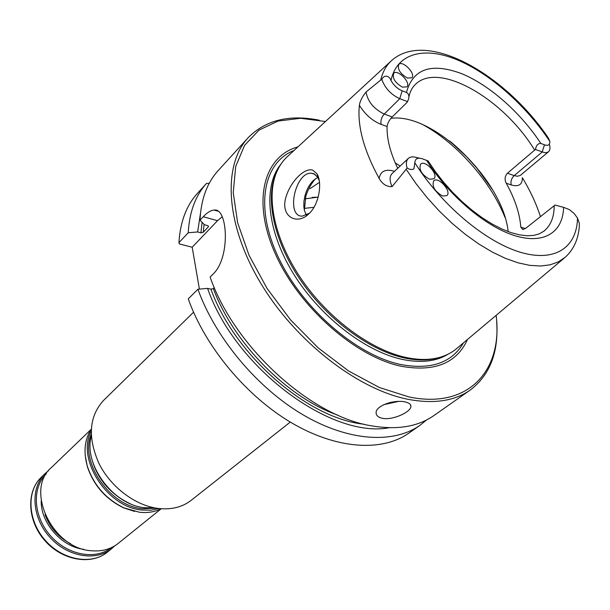 <?xml version="1.0" encoding="UTF-8"?>
<svg xmlns="http://www.w3.org/2000/svg" width="610" height="610" viewBox="0 0 610 610"><rect width="100%" height="100%" fill="white"/><g stroke="black" fill="none" stroke-linecap="round" stroke-linejoin="round"><path stroke-width="0.91" d="M193.553 312.221L103.395 400.587C88.976 416.615 87.543 437.66 99.094 463.737C110.997 487.428 135.748 505.865 158.646 508.504C171.57 509.853 182.421 507.123 191.197 500.314L290.276 422.067M114.733 545.858L111.66 548.68C95.778 561.848 66.818 556.739 49.341 536.693C31.674 516.822 30.271 487.451 45.338 473.36L48.533 470.676M111.256 547.711C95.625 560.361 67.466 555.237 50.447 535.717C33.245 516.365 31.728 487.786 46.253 473.886M91.233 429.265L51.347 467.595C24.491 489.838 52.521 549.091 91.782 550.777C102.129 551.608 110.913 549.168 118.142 543.457L161.215 508.748M85.194 455.312L87.344 466.635C93.681 485.453 105.782 499.201 123.647 507.863L134.612 511.432M91.233 429.28C84.599 439.436 83.295 451.728 87.321 466.162C93.742 485.24 106.01 499.163 124.112 507.947L139.492 512.255C147.582 513.132 154.818 511.958 161.2 508.748M91.157 431.384C76.067 458.834 107.307 507.589 142.168 510.059L150.952 510.204L159.096 508.557M91.271 436.12C83.158 464.546 113.551 505.301 144.982 507.749L154.422 507.84M318.184 197.114L305.168 198.822M319.503 182.329L309.956 188.681M315.553 178.692C311.199 183.587 307.958 189.458 305.823 196.298L304.436 209.459M402.387 87.138C395.074 82.792 392.177 78.187 393.694 73.314C397.613 68.732 411.407 82.968 406.847 86.879L402.387 87.138M407.388 78.042C400.183 73.726 397.316 69.182 398.78 64.408C402.592 59.917 416.233 73.985 411.788 77.813L407.388 78.042M407.693 101.664L399.771 98.698C391.041 94.649 385.055 88.236 381.807 79.46C384.178 74.199 389.714 75.823 390.995 80.558C393.831 85.415 397.552 88.831 402.15 90.806L406.443 92.438C408.715 93.765 409.401 96.09 408.494 99.415L407.045 102.404L392.215 116.945C389.203 120.124 387.495 123.311 387.083 126.514C386.709 138.714 390.263 152.645 397.72 168.307M428.121 160.979L422.112 158.699C417.575 157.38 415.143 158.73 414.815 162.748C441.091 204.625 485.194 241.674 520.033 252.159C554.978 262.735 576.961 247.385 577.51 218.067L574.185 213.546L569.443 209.626L563.594 207.347L555.031 205.067L525.828 228.231L522.8 229.589L520.788 227.111L525.362 228.582M442.639 196.016C434.701 191.418 431.728 186.355 433.725 180.819C438.361 176.061 452.094 191.609 446.81 195.627L442.639 196.016M429.524 179.21C421.64 174.643 418.666 169.626 420.603 164.159C425.162 159.362 439.032 174.75 433.817 178.821L429.524 179.21M508.168 231.609C502.975 180.484 433.26 112.354 390.941 118.355M381.807 79.46L380.747 80.009C382.722 71.66 386.435 65.095 391.872 60.321C427.595 29.005 506.163 75.35 548.337 137.982L549.846 141.413C549.961 144.875 548.169 146.019 544.478 144.829L540.856 143.457C538.005 143.32 536.205 145.332 535.466 149.503L534.65 150.113C503.448 98.546 437.904 60.596 414.975 84.836C411.971 87.779 409.928 91.874 408.868 97.12M549.511 144.791C550.365 148.077 550.022 150.411 548.481 151.791L546.705 152.614L544.372 152.622L535.466 149.503M317.84 177.388L313.601 180.278C309.613 184.113 306.731 189.283 304.954 195.764L303.948 201.239L303.826 206.493L304.367 210.305L306.327 215.216M419.482 158.165L416.966 157.654C413.206 156.412 410.324 156.671 408.311 158.44C406.291 160.445 405.863 163.587 407.03 167.864C409.318 169.572 411.62 169.931 413.923 168.939L414.815 162.748M577.51 218.067L579.271 223.115L579.363 225.975C578.402 239.105 573.697 249.528 565.249 257.237L558.371 261.873L550.09 264.832L540.521 266.021L529.793 265.365L518.073 262.826L505.553 258.404L492.453 252.151L479.025 244.145L465.529 234.514L452.224 223.443L439.375 211.129L427.259 197.815L416.111 183.77L406.153 169.275L407.03 167.864M540.437 216.603C536.297 203.763 530.273 190.793 522.374 177.693C522.404 184.655 518.691 187.079 511.249 184.952C510.448 181.475 511.432 178.364 514.207 175.611L507.444 173.225L534.65 150.113M507.444 173.225C504.828 176.16 504.417 179.493 506.216 183.213C514.916 198.852 519.773 213.485 520.788 227.111M309.476 213.187L302.247 216.146C285.671 216.695 295.194 171.822 311.375 173.225L314.112 173.865L317.901 177.487L319.282 180.674M380.747 80.009L366.031 92.034C367.777 101.649 373.854 108.984 384.247 114.062L399.771 98.698L402.15 90.806M408.311 158.44L392.085 173.568C389.447 176.359 389.447 180.712 392.077 186.629C386.679 186.858 382.371 184.121 379.145 178.425C363.758 150.22 357.178 125.843 359.389 105.278C359.938 101.275 362.157 96.853 366.031 92.034M392.077 186.629L406.153 169.275M312.739 170.137C304.085 167.285 289.148 182.863 285.305 199.577C281.416 217.427 297.604 225.136 308.797 213.858C318.885 205.135 322.721 182.718 316.933 173.766L312.739 170.137M564.105 258.205L457.332 348.005C451.774 352.885 444.987 356.232 436.974 358.055C427.595 360.129 417.026 359.885 405.269 357.3C370.987 349.705 329.926 319.716 303.025 281.5C276.124 243.253 266.074 201.033 275.628 174.803C278.45 167.087 282.628 160.773 288.164 155.878L390.766 61.335M277.306 170.686L274.912 176.282C265.388 202.413 275.377 244.427 302.125 282.468C328.874 320.479 369.713 350.292 403.843 357.834C415.547 360.403 426.07 360.647 435.418 358.573L441.266 356.903M297.893 146.911C263.81 156.175 251.549 200.766 275.354 253.897C298.854 306.998 355.272 356.736 401.266 366.274C434.61 372.207 456.676 363.278 467.458 339.495M325.45 121.52L300.616 118.271L278.107 121.054L259.052 130.082L244.579 145.34L235.704 166.461L233.233 192.684L237.664 222.841L249.071 255.354L267.02 288.377L290.566 319.907L318.329 348.005L348.577 370.979L379.466 387.556L409.165 396.988C469.22 409.424 503.021 369.675 496.136 315.378M319.259 120.2C289.247 114.245 265.533 120.094 248.117 137.746C222.658 165.02 225.25 223.771 260.287 282.476C295.179 341.165 357.841 389.676 408.418 399.39C434 404.117 454.61 400.999 470.249 390.034C489.967 374.99 498.774 352.206 496.662 321.683M404.971 401.914C394.617 399.405 375.722 405.574 376.111 412.711C376.149 415.547 378.269 417.423 382.485 418.338C392.741 420.458 410.774 412.07 410.911 406.534C411.01 404.308 409.036 402.768 404.971 401.914M200.476 213.294L197.655 231.96L200.926 232.829L203.29 232.265L208.529 226.569L207.751 225.639L204.472 224.754L199.996 220.187C200.995 199.478 206.981 183.03 217.953 170.846L248.117 137.746M178.928 242.681C180.171 222.116 186.325 205.692 197.381 193.416L206.47 183.442C195.452 195.68 189.375 212.112 188.238 232.745L178.928 242.681L179.508 243.992L192.196 247.241L217.541 220.675L222.238 216.748M206.47 183.442L209.192 183.397M197.655 231.96L188.238 232.745M197.915 289.247C215.261 337.604 256.734 387.411 302.385 414.442C348.104 441.465 393.42 444.095 419.954 425.338L408.913 433.092C382.279 451.911 337.078 449.524 291.664 422.89C246.318 396.241 205.28 346.93 188.261 298.892L197.915 289.247L207.583 288.385L210.923 289.171L213.347 288.599L214.331 287.63M207.583 288.385C234.964 367.754 330.986 438.964 389.271 427.724M419.954 425.338L426.588 419.954M470.249 390.034L433.901 415.547C418.041 426.664 397.438 430.119 372.092 425.925C311.176 416.767 234.301 347.143 210.122 277.054L213.469 273.707C230.786 256.757 227.553 207.179 214.118 210.107C210.816 210.313 207.179 212.532 203.221 216.748L217.541 220.675M199.996 220.187L203.221 216.748M199.401 289.117L192.196 247.241M41.358 477.188C26.001 491.622 27.381 520.986 44.865 540.635C62.144 560.476 91.096 565.554 107.36 552.149C91.485 565.302 62.617 560.262 45.231 540.315C27.648 520.543 26.299 491.271 41.358 477.188L45.338 473.36M83.753 549.305C61.862 547.025 40.679 522.968 41.19 500.962M70.714 543.777C58.43 537.326 49.867 527.597 45.026 514.596M91.18 434.343C79.475 461.968 109.914 506.33 142.687 508.755L156.168 508.153M92.59 461.526C98.965 480.642 111.233 494.565 129.381 503.311M313.929 207.324L304.352 208.361M505.072 217.617C490.699 181.483 457.576 143.868 423.553 125.035M491.843 188.551C480.505 170.891 466.795 155.321 450.706 141.833M400.16 166.034L395.242 162.885M428.128 160.979L435.494 171.806L443.745 182.352L452.719 192.402L462.235 201.765L472.094 210.237L482.098 217.679L492.034 223.939L501.695 228.918L510.86 232.562L519.354 234.835L526.987 235.765L533.651 235.414L539.27 233.874L543.861 231.213C550.746 225.601 554.193 217.084 554.185 205.662M426.504 160.201C448.411 195.261 485.209 226.447 514.611 235.597C544.082 244.808 563.038 232.242 563.594 207.347M540.856 143.457C520.627 112.621 489.548 85.042 461.549 73.635C431.354 62.418 412.985 68.686 406.443 92.438M548.481 151.791L520.231 175.482L517.387 176.244L514.207 175.611L542.183 152.02L544.478 144.829M549.846 141.413C526.003 105.469 489.883 73.413 456.997 59.757C424.24 46.238 396.759 53.047 390.995 80.558M359.389 105.278C365.115 114.505 372.367 120.879 381.136 124.402C380.457 120.666 381.494 117.219 384.247 114.062L392.215 116.945M381.136 124.402L387.083 126.514M394.274 171.532L394.174 171.219C385.528 168.741 380.518 171.143 379.145 178.425M511.249 184.952L506.216 183.213M280.966 164.136C263.101 185.73 266.623 229.635 292.747 272.579C318.794 315.507 364.284 351.146 401.914 359.32C420.74 363.278 436.173 361.539 448.228 354.105M294.028 150.472C263.192 162.443 254.378 207.08 278.663 257.946C302.697 308.79 356.537 355.256 400.564 364.483C430.835 370.102 451.796 362.897 463.44 342.873M392.39 402.043L389.302 402.722M398.368 401.441L383.827 404.651M202.085 222.322L200.926 232.829M204.06 224.335L203.29 232.265M208.353 225.99L208.292 226.996M213.347 288.599C233.348 342.965 287.386 397.606 337.795 415.143M210.923 289.171C234.507 355.119 307.631 418.559 363.964 424.194M107.36 552.149L111.66 548.68M123.647 507.863L124.112 507.947M87.344 466.635L87.321 466.162M92.293 460.512C94.397 467.984 97.928 475.091 102.869 481.816C106.826 487.809 119.484 499.742 130.349 503.738M318.168 197.16L312.198 197.396M492.567 189.779L477.02 168.299L466.803 156.877L449.578 140.956M311.375 173.225L315.019 174.376M317.276 175.085L317.711 175.215M317.901 177.487L316.933 173.766M435.418 358.573L436.974 358.055M274.912 176.282L275.628 174.803M410.911 406.527L410.431 404.651M214.133 210.099L218.044 211.197"/></g></svg>
